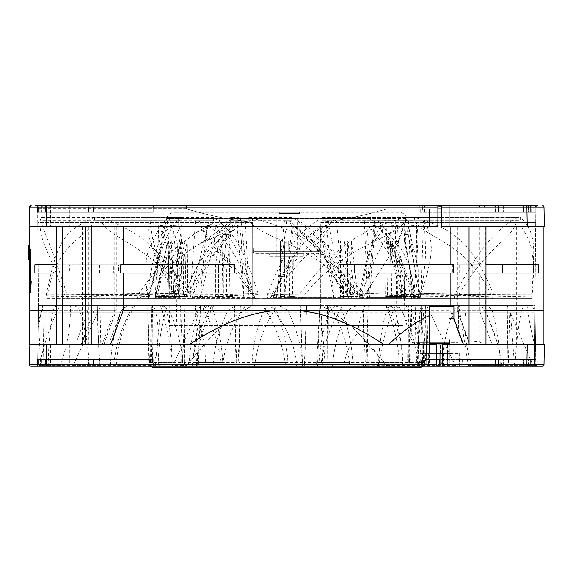 <?xml version="1.0" encoding="UTF-8"?>
<svg xmlns="http://www.w3.org/2000/svg" width="573" height="573" viewBox="0 0 573 573"><rect width="100%" height="100%" fill="white"/><g stroke="black" fill="none" stroke-linecap="round" stroke-linejoin="round"><path stroke-width="0.43" stroke-dasharray="2.87 2.15" d="M425.689 305.531L426.742 366.247L537.094 366.247L414.15 366.247L416.277 362.494L424.686 362.494L425.653 305.531L423.203 305.531L533.305 305.531L38.448 305.531L484.357 305.531L420.697 305.531L425.689 305.531L426.749 366.247L421.95 366.247L423.49 362.494C423.755 342.382 422.502 323.394 419.73 305.531M423.49 362.494L409.416 362.494L411.199 305.531L411.672 305.531L410.87 359.837L420.89 359.837L152.54 359.837L407.618 359.837L408.42 305.531L329.146 305.531C340.29 323.394 347.052 342.382 349.43 362.494L304.485 362.494L306.584 305.531L304.621 366.247L288.097 366.247C287.488 348.463 283.914 330.65 277.375 312.808C275.563 308.367 271.846 305.939 266.223 305.531L157.618 305.531C164.071 306.039 168.269 308.467 170.21 312.808C177.895 330.642 182.286 348.456 183.381 366.247L206.466 366.247L205.678 364.987L204.668 344.015L195.221 305.531L197.749 366.247L206.466 366.247M418.985 305.531L418.161 359.837M411.672 305.531L408.42 305.531M407.618 359.837L410.87 359.837M329.131 305.502L411.199 305.531L411.185 366.247L402.74 366.247L531.293 366.247L456.688 366.247A1.282 1.282 0 0 0 457.97 364.965L457.97 359.407L479.93 359.407L479.93 364.965L479.021 366.247L456.688 366.247A1.282 1.282 0 0 0 457.97 364.965A1.282 1.282 0 0 1 456.688 366.247M327.376 305.531L327.133 359.837M328.136 359.837L328.379 305.531M307.114 305.531L306.863 359.837M305.853 359.837L306.104 305.531M414.816 359.837L415.64 305.531M204.668 344.015L187.321 364.987C209.453 335.785 231.256 315.967 252.729 305.531L269.561 305.531C285.232 323.437 294.379 343.256 297.022 364.987L295.99 366.247L36.335 366.247L172.258 366.247C172.086 348.463 170.396 330.65 167.187 312.808C166.27 308.367 164.523 305.939 161.951 305.531L38.448 305.531L37.725 222.353L38.584 321.546L40.619 366.247L44.006 366.247L36.335 366.247L222.861 366.247C222.424 348.463 219.452 330.65 213.944 312.808C212.404 308.367 209.317 305.939 204.69 305.531L72.599 305.531C76.56 306.039 79.189 308.467 80.485 312.808C85.563 330.642 88.536 348.456 89.395 366.247L304.621 366.247M349.43 362.494L349.902 366.247L295.99 366.247M205.678 364.987L116.305 365.33L116.505 366.247M171.234 366.247L173.075 365.33L200.507 305.531L320.694 305.531L320.751 222.353C342.654 219.975 364.736 215.484 386.997 208.887L429.32 208.887L429.32 226.851L429.32 208.887M186.913 366.247L187.321 364.987L297.022 364.987M200.507 305.531L198.344 366.247M38.584 321.546L38.448 305.531L37.617 364.987L38.226 321.231L44.107 305.531L44.006 366.247M44.107 305.531L70.3 305.531C70.966 324.325 67.686 344.258 60.459 365.33L58.74 366.247M37.295 366.247L38.262 364.965L38.262 359.407L70.142 359.407L70.142 366.247L70.142 359.407L88.657 359.407L88.657 364.965L89.567 366.247L88.657 364.965L88.657 359.407L37.574 359.407L37.574 364.965A1.282 1.282 0 0 1 36.292 366.247A1.282 1.282 -90 0 0 37.574 364.965L37.574 359.407L88.657 359.407L41.765 359.407L44.902 359.407L44.902 366.247L44.902 359.407L38.262 359.407L38.262 364.965L37.295 366.247L89.567 366.247L37.295 366.247L44.902 366.247L42.13 366.247L43.104 364.965L46.556 364.965L46.556 359.407L43.104 359.407L148.93 359.407L46.556 359.407L46.556 364.965L148.93 364.965L148.93 366.247L151.652 366.247L71.288 366.247L73.143 365.33L101.034 305.531L99.759 366.247M101.034 305.531L153.793 305.531C159.853 324.325 159.717 344.258 153.385 365.33L151.666 366.247L46.52 366.247L154.488 366.247L151.652 366.247L154.488 366.247L153.206 364.965L93.499 364.965L94.402 366.247L151.652 366.247A1.282 0.63 90 0 1 151.021 364.965A1.282 0.63 -90 0 0 151.652 366.247M186.426 208.887L186.461 206.746L37.589 206.738L37.603 208.887L186.426 208.887C208.694 215.484 230.776 219.975 252.679 222.353L252.729 305.531L245.344 305.531L242.035 311.454C231.306 328.128 224.895 345.977 222.818 364.987L223.491 366.247L327.111 366.247L325.192 364.987L222.818 364.987M37.589 206.746L36.307 205.471L387.212 205.471L386.997 208.887L387.212 205.471L437.872 205.471L36.307 205.471L37.589 206.738L37.725 222.353L252.657 222.353L252.736 305.531L242.035 311.454M37.61 209.274L187.736 209.274C209.568 215.663 231.213 220.025 252.672 222.353L37.725 222.353L37.603 208.887M349.902 366.247L353.011 366.247C352.374 348.463 349.014 330.65 342.941 312.808C341.272 308.367 337.776 305.939 332.447 305.531L274.309 305.531C281.887 305.975 286.751 308.403 288.907 312.808C297.029 329.998 301.634 347.811 302.73 366.247L317.535 366.247L319.827 305.531L320.701 305.531L322.921 366.247L327.111 366.247M536.135 205.471L535.161 206.753L536.135 205.471L495.316 205.471L498.453 205.471L498.453 212.311L420.224 212.311L526.874 212.311L526.874 205.471L531.293 205.471L441.296 205.471L537.123 205.471L35.691 205.471M537.739 205.471L526.902 205.471L526.902 207.147L544.006 207.147L544.35 226.851L29.08 226.851L29.424 207.147L46.52 207.147L46.52 205.471L154.488 205.471L42.13 205.471L46.556 205.471L46.556 206.753L43.104 206.753L42.13 205.471L43.104 206.753L43.104 212.311L43.104 206.753L46.556 206.753L46.556 212.311L43.104 212.311L153.206 212.311L43.104 212.311L78.114 212.311L74.977 212.311L74.977 205.471L74.977 212.311L93.499 212.311L93.499 206.753L93.499 212.311L153.206 212.311L46.556 212.311L46.556 206.753L148.93 206.753L148.93 205.471L148.93 206.753L46.556 206.753M50.531 205.471L69.347 205.471L50.531 205.471L69.347 205.471L50.531 205.471L50.531 226.851L69.347 226.851L50.531 226.851L69.347 226.851L50.531 226.851L50.531 205.471M504.082 205.471L522.898 205.471L504.082 205.471L522.898 205.471L504.082 205.471L504.082 226.851L522.898 226.851L504.082 226.851L522.898 226.851L504.082 226.851L504.082 205.471M483.863 205.471L531.665 205.471L483.863 205.471L526.73 205.471L483.863 205.471L484.765 206.753L483.863 205.471M537.137 205.471L526.73 205.471L537.137 205.471A1.282 1.282 -90 0 0 535.855 206.753L535.855 212.311L484.765 212.311L484.765 206.753L484.765 212.311L535.855 212.311L535.855 206.753A1.282 1.282 0 0 1 537.137 205.471A1.282 1.282 90 0 0 535.855 206.753A1.282 1.282 0 0 1 537.137 205.471A1.282 1.282 -90 0 0 535.855 206.753L535.855 212.311L484.765 212.311L531.665 212.311L528.528 212.311L528.528 205.471L528.528 212.311L535.161 212.311L535.161 206.753L535.161 212.311L535.855 212.311L535.855 206.753L484.765 206.753L527.848 206.753A1.282 1.117 90 0 0 526.73 205.471A1.282 1.117 -90 0 1 527.848 206.753L535.855 206.753A1.282 1.282 90 0 1 537.137 205.471M424.5 212.311L424.5 206.753L530.326 206.753L530.326 212.311L526.874 212.311L530.326 212.311L530.326 206.753L531.293 205.471L530.326 206.753L526.874 206.753L526.874 205.471L418.942 205.471L421.778 205.471L418.942 205.471L420.224 206.753L424.5 206.753L424.5 205.471M535.576 348.155L534.981 305.531L527.067 305.531C528.664 318.953 531.5 333.164 535.576 348.155L534.981 305.531L535.841 206.746L535.819 208.887L449.848 208.887L449.848 206.753L449.848 226.851L441.296 226.851L441.296 206.753L526.874 206.753L526.874 212.311L449.848 212.311L479.93 212.311L479.93 206.753L479.93 212.311L523.693 212.311L523.693 205.471L523.693 212.311L495.316 212.311L498.453 212.311L498.453 205.471L421.778 205.471A1.282 0.63 90 0 1 422.401 206.753L420.224 206.753L420.224 212.311M41.765 205.471L41.765 212.311L41.765 205.471L89.567 205.471L36.292 205.471A1.282 1.282 0 0 1 37.574 206.753L37.574 212.311L88.657 212.311L88.657 206.753L89.567 205.471L88.657 206.753L88.657 212.311L37.574 212.311L37.574 206.753A1.282 1.282 0 0 0 36.292 205.471A1.282 1.282 0 0 1 37.574 206.753A1.282 1.282 0 0 0 36.292 205.471A1.282 1.282 0 0 1 37.574 206.753L37.574 212.311L88.657 212.311L41.765 212.311L44.902 212.311L44.902 205.471L37.295 205.471L44.902 205.471L41.765 205.471L44.902 205.471L44.902 212.311L38.262 212.311L38.262 206.753L38.262 212.311L37.574 212.311L37.574 206.753L88.657 206.753L45.575 206.753A1.282 1.117 -90 0 1 46.7 205.471A1.282 1.117 90 0 0 45.575 206.753L37.574 206.753L38.262 206.753L37.295 205.471L38.262 206.753L37.574 206.753A1.282 1.282 0 0 0 36.292 205.471M36.307 205.471L37.295 205.471M441.296 205.471L441.296 206.753L535.841 206.753L449.848 206.753L449.848 205.471L449.848 206.753L479.93 206.753L479.021 205.471L479.93 206.753L422.401 206.753L422.401 212.311M30.369 205.65A1.712 1.712 -90 0 1 31.135 205.471M437.872 205.471L437.872 226.851L85.492 226.851L116.29 226.851L94.072 226.851L94.072 264.905L91.465 264.905L91.465 273.027L94.072 273.027L94.072 310.229L85.492 333.336M441.296 217.74L449.848 217.74L449.848 226.851L527.246 226.851L526.902 207.147L46.52 207.147L46.177 226.851L94.072 226.851M543.92 226.851L29.502 226.851M120.702 273.027L234.55 273.027L234.55 264.905L120.702 264.905M436.59 353.419L429.32 353.419L429.32 306.383L453.902 306.383M453.444 264.905L338.879 264.905L338.879 273.027L453.444 273.027M429.32 217.74L437.872 217.74M114.772 226.851L114.772 310.229L29.502 310.229L29.502 344.867L384.497 344.867L29.08 344.867L29.424 364.571L46.52 364.571L46.52 366.247L35.691 366.247M442.578 366.247L459.26 366.247L442.578 366.247L442.578 344.867L485.976 344.867L481.284 344.867L479.923 341.157L479.923 226.851M46.52 366.247L526.902 366.247L527.246 344.867L544.35 344.867L544.006 364.571L46.52 364.571L46.177 344.867L481.284 344.867M436.59 366.247L422.444 366.247L436.59 366.247L436.59 344.867L384.497 344.867L543.92 344.867L543.92 310.229L485.352 310.229L485.352 273.027L487.91 273.027L487.91 264.905L485.352 264.905L538.577 264.905L485.976 264.905M50.531 344.867L69.347 344.867L50.531 344.867L69.347 344.867L50.531 344.867L50.531 366.247L69.347 366.247L50.531 366.247L69.347 366.247L50.531 366.247L50.531 344.867M504.082 344.867L522.898 344.867L504.082 344.867L522.898 344.867L504.082 344.867L504.082 366.247L522.898 366.247L504.082 366.247L522.898 366.247L504.082 366.247L504.082 344.867M439.319 359.837L423.289 359.837L428.346 359.837L428.346 353.419L440.472 353.419L420.095 353.419L459.26 353.419L449.848 353.419L449.848 366.247L449.848 344.867M414.15 366.247L406.88 366.247L417.151 366.247L419.794 312.808C420.31 308.367 421.212 305.939 422.502 305.531L533.305 305.531L534.953 308.632L535.705 222.353L320.773 222.353L320.694 305.531C342.081 315.909 363.884 335.728 386.102 364.987L357.753 332.576C350.483 342.704 345.87 353.505 343.922 364.987L345.863 366.247L439.319 366.247L302.136 366.247L526.874 366.247L526.874 364.965L424.5 364.965L424.5 359.407L530.326 359.407L424.5 359.407M345.863 366.247L322.921 366.247M223.484 366.247L197.749 366.247M98.391 366.247L40.619 366.247M153.335 366.247L89.395 366.247M239.156 366.247L183.381 366.247M336.559 366.247L302.73 366.247M317.535 366.247L315.379 366.247L316.489 364.987L319.827 305.531M320.701 305.531L386.03 305.531C397.791 324.325 403.313 344.258 402.583 365.33L401.96 366.247L317.241 366.247M401.96 366.247L411.185 366.247M459.575 359.407L459.575 364.965L457.97 364.965L457.97 359.407L530.326 359.407L530.326 364.965L531.293 366.247L530.326 364.965L530.326 359.407L495.316 359.407L495.316 366.247L498.453 366.247L498.453 359.407L495.316 359.407L495.316 366.247L523.693 366.247L523.693 359.407L523.693 366.247L537.739 366.247M439.319 366.247L421.95 366.247M417.151 366.247L439.992 366.247M42.13 366.247L43.104 364.965L43.104 359.407L43.104 364.965L46.556 364.965L46.556 366.247L46.556 364.965L148.93 364.965L148.93 366.247L42.13 366.247L94.402 366.247L93.499 364.965L93.499 359.407L93.499 364.965L153.206 364.965L148.93 364.965L148.93 359.407L153.206 359.407L148.93 359.407L148.93 364.965L153.206 364.965L154.488 366.247M531.293 366.247L537.137 366.247A1.282 1.282 0 0 1 535.855 364.965A1.282 1.282 0 0 0 537.137 366.247A1.282 1.282 0 0 1 535.855 364.965L535.855 359.407L484.765 359.407L535.161 359.407L535.161 364.965L536.135 366.247L528.528 366.247L536.135 366.247L535.161 364.965L535.161 359.407L535.855 359.407L535.855 364.965L535.855 359.407L503.287 359.407L503.287 366.247L531.665 366.247L483.863 366.247L503.287 366.247L503.287 359.407L484.765 359.407L484.765 364.965L484.765 359.407L535.855 359.407L535.855 364.965A1.282 1.282 0 0 0 537.137 366.247A1.282 1.282 0 0 1 535.855 364.965L527.848 364.965A1.282 1.117 -90 0 1 526.73 366.247A1.282 1.117 90 0 0 527.848 364.965L535.855 364.965A1.282 1.282 0 0 0 537.137 366.247M498.453 366.247L479.021 366.247L479.93 364.965L479.93 359.407L498.453 359.407L498.453 366.247M534.645 366.247L532.94 365.33L507.263 305.531L466.608 305.531C463.149 324.325 464.911 344.258 471.887 365.33L473.656 366.247M319.455 366.247L321.267 362.494C324.354 342.382 331.495 323.394 342.704 305.531M507.263 305.531L507.972 366.247M457.118 366.247L455.213 365.33L426.727 305.531L364.929 305.531C361.119 314.183 358.727 323.193 357.753 332.576M251.862 366.247C252.507 348.463 256.074 330.65 262.57 312.808C264.361 308.367 268.078 305.939 273.715 305.531L360.661 305.531C353.491 306.039 348.857 308.467 346.758 312.808C338.407 330.642 333.665 348.456 332.555 366.247M378.538 366.247C378.853 348.463 381.253 330.65 385.736 312.808C387.004 308.367 389.497 305.939 393.2 305.531L525.756 305.531C523.428 306.039 521.838 308.467 520.986 312.808C517.698 330.642 515.721 348.456 515.055 366.247M318.882 366.247C319.426 348.463 322.792 330.65 328.995 312.808C330.728 308.367 334.231 305.939 339.502 305.531L463.45 305.531C458.092 306.039 454.575 308.467 452.906 312.808C446.331 330.642 442.542 348.456 441.539 366.247M426.727 305.531L428.497 366.247M316.489 364.987L402.583 365.33M346.049 366.247L386.481 366.247L386.102 364.987L343.922 364.987M254.24 366.247L255.229 362.494C258.015 342.382 265.328 323.394 277.182 305.531M377.163 366.247L379.39 362.494L408.348 362.494L406.88 366.247M424.686 362.494L422.953 366.247M153.865 367.529L419.565 367.529M151.444 366.247L149.56 362.494L148.736 362.494A5.128 5.128 0 0 0 150.47 366.247M149.56 362.494L147.949 317.535L148.736 362.494L152.475 362.494L154.194 366.247M159.373 366.247L158.27 362.494C158.75 342.382 161.722 323.394 167.194 305.531M158.27 362.494L182.672 362.494L184.069 366.247M196.475 366.247L196.41 362.494C198.251 342.382 204.06 323.394 213.844 305.531M196.403 362.494L236.713 362.494L237.466 366.247M255.229 362.494L302.2 362.494L302.136 366.247M321.267 362.494L364.149 362.494L363.282 366.247M535.812 364.987L537.094 366.247L535.812 364.987L537.094 366.247L535.812 364.987L535.075 312.264L535.812 364.987M379.39 362.494C382.069 342.382 387.405 323.394 395.406 305.531M534.981 305.531L534.451 366.247L534.917 312.808L419.794 312.808M534.953 308.632L534.917 312.808M441.296 208.887L535.827 208.887L535.705 222.353L320.751 222.353M437.872 208.887L387.004 208.887C364.729 215.484 342.647 219.975 320.758 222.353M187.736 209.274L186.447 208.286L186.461 206.738L386.961 206.746L186.461 206.746L189.713 205.471M226.858 312.808L198.802 312.808C200.622 308.217 203.995 305.789 208.93 305.531L240.925 305.531C233.591 306.039 228.906 308.467 226.858 312.808C218.628 330.642 214.037 348.456 213.07 366.247M195.221 305.531L135.228 305.531C123.625 324.325 117.315 344.258 116.305 365.33M131.675 305.531C125.867 306.039 122.192 308.467 120.659 312.808C114.457 330.642 111.055 348.456 110.453 366.247C111.183 347.969 114.457 330.155 120.273 312.808L160.261 312.808C161.027 308.367 162.761 305.939 165.461 305.531L131.675 305.531M99.953 366.247L97.833 329.704L97.288 305.531L99.337 366.247M97.288 305.531L59.821 305.531C50.51 324.325 43.741 344.258 39.523 365.33L38.885 366.247M147.877 366.247L147.791 305.531L57.952 305.531C54.987 306.039 53.174 308.467 52.508 312.808C49.744 330.642 48.311 348.456 48.218 366.247M38.226 321.231L37.617 364.987L36.335 366.247L37.617 364.987L38.119 328.902L42.753 305.531L43.856 366.247M42.753 305.531L38.448 305.531L38.119 328.902M320.558 306.362L325.192 364.987M236.713 362.494L234.5 305.531L236.09 366.247M192.822 366.247C193.423 348.463 196.367 330.65 201.675 312.808C203.121 308.367 206.194 305.939 210.9 305.531L208.93 305.531M182.672 362.494L180.631 305.531L181.211 366.247M186.941 366.247L187.178 365.33L173.075 365.33M155.297 366.247L160.261 312.808M152.475 362.494L151.057 305.531L150.506 366.247M147.949 317.535L147.927 305.531M409.416 362.494L407.818 366.247M398.758 366.247L399.36 362.494C398.171 342.382 393.644 323.394 385.787 305.531M399.367 362.494L366.04 362.494L364.937 366.247M304.485 362.494L304.134 366.247M286.572 366.247L285.132 362.494C282.109 342.382 274.668 323.394 262.792 305.531M285.132 362.494L238.862 362.494L239.342 366.247M223.277 366.247L221.192 362.494C218.227 342.382 211.795 323.394 201.911 305.531M221.192 362.494L184.198 362.494L185.401 366.247M174.507 366.247L172.265 362.494C170.031 342.382 166.091 323.394 160.454 305.531M172.265 362.494L153.027 362.494L154.674 366.247M468.958 366.247L468.256 365.33L458.765 305.531L481.564 305.531C492.336 324.325 499.069 344.258 501.769 365.33L501.984 366.247M458.765 305.531L458.099 342.733L447.592 342.733L447.277 366.247M420.095 353.419L420.095 366.247L417.373 342.733L412.402 342.733L458.099 342.733M447.592 342.733L417.373 342.733M423.289 359.837L423.289 366.247M428.84 353.419L428.84 342.733L422.802 342.733L440.472 342.733L428.84 342.733M422.802 353.419L422.802 342.733M434.9 359.837L434.9 366.247M428.346 359.837L436.59 359.837M429.32 344.867L429.32 366.247L429.32 353.419L422.444 353.419L422.444 366.247M422.444 353.419L428.346 353.419M429.32 343.585L449.848 343.585L449.848 339.875M449.848 343.585L449.848 353.419L442.578 353.419M459.26 353.419L459.26 366.247M447.413 353.419L447.413 366.247M443.438 353.419L443.438 366.247M435.108 353.419L435.108 342.733M440.472 353.419L440.472 342.733M403.048 312.808L411.937 312.808C410.118 308.217 406.737 305.789 401.802 305.531L390.134 305.531C396.903 306.039 401.207 308.467 403.048 312.808L412.402 342.733M425.889 366.247L423.361 312.808C423.01 308.367 422.122 305.939 420.697 305.531L484.357 305.531C488.876 306.039 491.698 308.467 492.83 312.808C497.45 330.642 499.943 348.456 500.301 366.247M514.554 366.247L509.891 305.531L508.272 366.247M509.891 305.531L532.467 305.531L535.075 312.264M402.74 366.247C402.217 348.463 399.847 330.65 395.628 312.808C394.489 308.367 392.011 305.939 388.193 305.531L401.802 305.531M416.277 362.494C417.939 342.382 420.253 323.394 423.203 305.531M408.348 362.494L408.277 305.531L410.225 366.247M449.848 208.887L449.848 217.74M535.841 206.746L537.123 205.471L535.841 206.746M366.04 362.494L368.231 305.531L367.114 366.247M469.043 226.851L469.043 341.995L479.923 341.157M457.376 226.851L457.376 310.229L469.043 341.995M485.976 273.027L485.352 273.027M487.91 264.905L538.577 264.905L538.577 273.027L538.577 264.905L538.577 273.027L487.91 273.027M485.352 264.905L485.352 226.851M485.976 310.229L457.376 310.229M485.352 310.229L497.966 344.867M516.667 226.851L516.667 344.867M510.923 226.851L510.923 344.867M479.357 226.851L479.357 264.905L481.965 264.905L481.965 273.027L479.357 273.027L479.357 310.229L492.228 344.867M481.965 264.905L457.139 264.905L457.139 226.851M457.139 264.905L479.357 264.905M479.357 273.027L457.139 273.027L459.682 273.027L459.682 264.905M459.682 273.027L481.965 273.027M469.695 344.867L457.139 310.229L457.139 273.027M457.139 310.229L479.357 310.229M487.938 226.851L487.938 344.867M482.194 226.851L482.194 344.867M450.113 226.851L450.113 264.905L452.727 264.905L452.727 273.027L450.113 273.027L450.113 310.229L463.034 344.867M452.727 273.027L354.565 273.027L354.565 264.905L338.879 264.905L450.113 264.905M450.113 273.027L354.565 273.027M121.247 273.027L118.661 273.027L118.661 264.905L234.55 264.905L218.857 264.905L218.857 273.027L234.55 273.027L121.247 273.027L121.247 310.229L450.113 310.229M121.247 264.905L121.247 226.851M99.244 226.851L99.244 344.867L99.244 226.851M121.247 310.229L108.498 344.867M218.857 264.905L118.661 264.905M118.661 273.027L218.857 273.027M82.311 226.851L82.311 344.867M88.364 226.851L88.364 344.867M114.772 310.229L102.058 344.867M88.07 273.027L85.52 273.027L85.52 264.905L88.07 264.905L34.853 264.905L34.853 273.027L34.853 264.905L99.48 264.905L69.727 264.905L69.727 273.027L99.48 273.027L34.853 273.027L88.07 273.027L88.07 310.229L56.763 310.229M88.07 264.905L88.07 226.851M31.2 281.579L29.932 281.579M29.402 281.579L30.262 281.579L30.505 292.273M30.262 281.579L30.262 249.513L30.792 249.513L30.792 255.501L29.502 255.501L29.588 259.347L29.803 249.513M29.588 249.513L30.792 249.513L28.729 249.513L29.588 249.513L29.588 245.667M88.07 310.229L75.457 344.867M56.763 264.905L85.52 264.905M85.52 273.027L56.763 273.027M103.734 344.867L116.29 310.229L116.29 273.027L113.748 273.027L113.748 264.905L116.29 264.905L94.072 264.905M116.29 264.905L116.29 226.851M91.465 264.905L113.748 264.905M113.748 273.027L91.465 273.027M94.072 273.027L116.29 273.027M116.29 310.229L94.072 310.229M69.727 273.027L34.853 273.027L34.853 264.905L69.727 264.905M29.402 249.513L30.262 249.513M29.137 281.579L29.989 281.579M29.932 249.513L29.932 255.501L30.792 255.501M29.402 252.507L30.075 252.507M384.497 344.867C349.122 321.202 316.525 309.656 286.715 310.229C256.998 309.592 224.401 321.131 188.932 344.867M452.727 264.905L354.565 264.905M543.061 366.068A1.712 1.712 90 0 1 542.294 366.247M383.351 367.529L190.071 367.529L383.351 367.529L383.351 366.247L190.071 366.247L190.071 367.529M190.071 366.247L383.351 366.247M193.925 366.247L379.505 366.247L193.925 366.247L193.925 367.529L379.505 367.529L193.925 367.529M379.505 366.247L379.505 367.529M153.027 362.494L152.568 305.531L151 366.247M184.198 362.494L184.807 305.531L182.586 366.247M37.567 365.33L36.335 366.247L37.617 364.987L60.459 365.33M238.862 362.494L240.388 305.531L238.024 366.247M186.218 205.471L186.461 206.746M364.149 362.494L363.053 305.531L365.409 366.247M302.2 362.494L300.338 305.531L302.565 366.247M69.347 344.867L69.347 366.247L69.347 344.867M522.898 344.867L522.898 366.247L522.898 344.867M74.977 359.407L153.206 359.407L74.977 359.407L78.114 359.407L74.977 359.407L74.977 366.247L74.977 359.407M49.736 359.407L78.114 359.407L49.736 359.407L49.736 366.247L49.736 359.407L43.104 359.407L49.736 359.407M37.574 364.965L37.574 359.407L37.574 364.965A1.282 1.282 0 0 1 36.292 366.247A1.282 1.282 90 0 0 37.574 364.965L45.575 364.965A1.282 1.117 90 0 0 46.7 366.247A1.282 1.117 -90 0 1 45.575 364.965L37.574 364.965A1.282 1.282 -90 0 1 36.292 366.247A1.282 1.282 90 0 0 37.574 364.965M528.528 366.247L528.528 359.407L528.528 366.247M483.863 366.247L484.765 364.965L483.863 366.247M69.347 205.471L69.347 226.851L69.347 205.471M522.898 205.471L522.898 226.851L522.898 205.471M503.287 205.471L503.287 212.311L503.287 205.471M49.736 205.471L49.736 212.311L49.736 205.471M94.402 205.471L93.499 206.753L94.402 205.471L154.488 205.471L153.206 206.753L148.93 206.753L148.93 212.311L148.93 206.753L153.206 206.753L151.021 206.753A1.282 0.63 -90 0 1 151.652 205.471A1.282 0.63 90 0 0 151.021 206.753L153.206 206.753L154.488 205.471M70.142 205.471L70.142 212.311L70.142 205.471M398.858 212.304L174.572 212.304L398.858 212.304A8.122 8.122 0 0 1 406.773 218.6L406.035 218.6L408.814 227.445C411.35 240.259 414.186 262.148 417.323 293.111L418.462 298.683L362.286 298.683L456.23 298.683L46.055 298.683L175.983 298.683L66.103 298.683L67.385 298.683L67.005 294.701C49.966 241.068 43.276 232.036 40.031 217.425L40.031 220.806C39.824 241.355 44.501 240.775 66.103 298.683M279.273 212.304L294.15 212.304L279.273 212.304L279.273 213.579L294.15 213.579L294.15 212.304M281.157 212.304L299.543 212.304L281.157 212.304L281.157 213.586L299.543 213.586L299.543 212.304L299.543 213.586L281.157 213.586L281.157 212.304M169.014 220.856L149.231 220.856L169.014 220.856L169.536 218.6L166.657 218.6A8.122 8.122 0 0 1 174.572 212.304M322.893 220.856L336.444 220.856L322.893 220.856L322.513 217.432L320.5 218.6C298.139 232.538 286.744 246.376 267.842 293.111L267.369 298.683M388.365 220.856L408.399 220.856L388.365 220.856L387.556 217.432L386.653 218.6C375.465 232.538 368.46 246.376 359.643 293.111L360.08 298.683M179.721 220.856L164.695 220.856C159.652 227.495 154.624 236.312 149.61 247.307C144.697 258.674 144.876 281.665 148.364 298.683C149.539 255.107 161.951 242.178 164.695 220.856L182.2 220.856L179.721 220.856L180.452 217.432L179.127 218.6C166.141 232.538 161.514 246.376 149.546 293.111L148.249 298.683M240.495 220.856L245.308 220.856L240.495 220.856L240.724 217.432L238.547 218.6C215.477 232.538 205.019 246.376 184.864 293.111L183.711 298.683M245.308 220.856L249.212 298.683L241.226 220.856M298.504 298.683L299.335 294.701C280.612 294.723 270.112 294.193 267.842 293.111M267.541 294.515C274.632 296.155 287.13 296.155 290.726 296.37L298.605 296.886M322.513 217.432L405.705 217.425L405.705 220.806C391.38 241.355 347.911 240.775 301.334 298.683M405.705 217.425C384.168 223.212 367.028 230.31 354.264 238.719C338.614 247.98 320.307 266.638 299.335 294.701M331.552 220.856C325.7 242.178 301.133 255.107 269.962 298.683C277.733 281.665 295.761 258.674 308.159 247.307C320.801 236.312 328.601 227.495 331.552 220.856L405.705 220.806M327.792 220.856L343.714 298.683L336.444 220.856M454.167 298.683L454.769 294.701C418.276 294.723 386.567 294.193 359.643 293.111M359.6 294.515C411.572 296.155 426.77 296.155 438.044 296.37L454.231 296.886M441.296 217.432L516.803 217.425L516.803 220.806C511.295 241.355 490.66 240.775 456.23 298.683M516.803 217.425C495.215 232.072 483.87 240.968 454.769 294.701M387.556 217.432L437.872 217.432M398.328 242.279L362.286 298.683L398.328 242.279L405.784 220.856L516.803 220.806M391.051 220.856L411.55 298.683L408.399 220.856M406.271 220.856L424.307 220.856L405.491 220.856L406.271 220.856L405.412 217.432L406.035 218.6M368.238 220.856L378.445 220.856L364.356 220.856L368.238 220.856L367.73 217.432L369.592 218.6C388.773 232.538 396.803 246.376 413.892 293.111L414.293 294.515L494.198 296.886L493.797 294.701C482.137 266.638 470.354 247.98 458.45 238.719C449.468 230.31 434.785 223.212 414.408 217.425L414.408 220.806C428.933 241.355 467.733 240.775 492.701 298.683L494.248 298.683L494.198 296.886M292.058 220.856L284.459 220.856L292.058 220.856L292.137 217.432L296.764 219.932L324.683 244.642L350.948 293.111L351.815 298.683L492.701 298.683M213.378 220.856L195.508 220.856L213.378 220.856L214.008 217.432L215.563 218.6C233.412 232.538 243.196 246.376 257.95 293.111L258.137 294.515C194.985 297.423 196.911 295.883 191.253 296.886L190.573 294.701C152.97 240.968 138.294 232.072 100.977 217.425L100.977 220.806C111.52 241.355 145.635 240.775 188.739 298.683L191.339 298.683L191.253 296.886M169.536 218.6L169.902 217.432L170.052 218.6C173.225 232.538 176.591 246.376 178.411 293.111L178.31 294.515L67.342 296.886M167.996 220.856L148.851 298.683L149.231 220.856M169.902 217.432L40.031 217.425M150.147 220.856C151.551 242.178 156.673 255.107 175.983 298.683C167.839 281.665 155.92 258.674 152.153 247.307C148.307 236.312 147.641 227.495 150.147 220.856L40.031 220.806M67.385 298.683L188.739 298.683M178.31 294.515L177.573 298.683M209.346 220.856L189.964 298.683L195.508 220.856M214.008 217.432L100.977 217.425M199.526 220.999L199.497 220.856C204.396 242.178 224.652 255.107 255.415 298.683C246.433 281.665 228.348 258.674 217.654 247.307C206.753 236.312 200.7 227.495 199.497 220.856L100.977 220.806M191.339 298.683L359.923 298.683L359.128 294.701C338.994 266.674 320.758 248.023 304.435 238.74C291.349 230.296 272.812 223.191 248.825 217.425L248.825 220.806C265.192 241.355 312.779 240.775 357.215 298.683L360.238 298.683C353.856 289.308 348.083 281.83 342.912 276.236L327.763 259.297L310.946 243.009L289.659 220.856L248.825 220.806M258.137 294.515L257.972 298.683M286.887 220.856L276.336 298.683L284.459 220.856M292.137 217.432L248.825 217.425M359.923 298.683L351.815 298.683M362.802 298.683L362.673 296.069L359.83 296.886M362.659 296.069C363.318 295.732 359.536 295.217 351.328 294.515M364.356 220.856L367.572 298.683L374.463 220.856M367.73 217.432L414.408 217.425M378.445 220.856C382.893 242.178 402.339 255.107 414.193 298.683C414.565 281.665 408.456 258.674 399.832 247.307L378.445 220.856L414.408 220.806M494.248 298.683L415.196 298.683L531.808 298.683L531.572 294.701C532.783 281.286 533.406 269.36 533.442 258.932C534.946 239.586 530.541 225.748 520.234 217.425L520.234 220.806C522.454 235.868 532.847 232.996 533.456 269.962C533.442 277.876 532.89 287.453 531.808 298.683M414.293 294.515L415.196 298.683M405.491 220.856L420.969 298.683L423.411 220.856M405.412 217.432L520.234 217.425M424.307 220.856L425.675 250.745C425.066 267.677 422.924 283.656 419.243 298.683C425.438 281.665 431.87 258.674 431.261 247.307C430.638 236.312 428.325 227.495 424.307 220.856L520.234 220.806M531.472 298.683L418.462 298.683M417.559 294.515L531.479 296.886M417.323 293.111C456.301 294.193 494.377 294.723 531.572 294.701M262.663 298.683L418.677 298.683L262.663 298.683M167.287 220.856L172.251 298.683L182.2 220.856M164.695 220.856L94.516 220.806C83.651 241.355 56.698 240.775 46.692 298.683M180.452 217.432L94.516 217.425L94.516 220.806M94.516 217.425C62.185 232.072 57.687 240.968 46.241 294.701L46.055 298.683M149.209 294.515L46.076 296.886M149.546 293.111C111.363 294.193 76.925 294.723 46.241 294.701M231.642 217.432L238.934 217.425L196.74 232.266L168.054 253.889L137.993 294.701L184.864 293.111M236.341 220.856C231.12 227.495 222.754 236.312 211.229 247.307C199.927 258.674 188.273 281.665 185.48 298.683C206.588 255.107 230.726 242.178 236.341 220.856L231.65 220.856L238.934 220.806L238.934 217.425L240.724 217.432M238.934 220.806L221.794 233.784L197.005 245.287L168.534 265.113L139.597 298.683M137.334 298.683L137.993 294.701M184.449 294.515L137.413 296.886M395.334 247.178L405.784 220.856M289.659 220.856C295.761 242.178 321.675 255.107 349.494 298.683L332.748 267.347L310.946 243.009M176.14 296.542L187.278 240.982L187.837 296.542L174.321 296.542L186.024 296.542L184.95 240.982L181.491 240.982L180.545 225.912L170.582 225.397C161.471 234.192 156.4 258.237 155.355 297.516C161.299 273.321 167.395 254.476 173.626 240.982L168.24 240.982L169.185 296.542L155.276 296.542L169.064 296.542L168.068 240.982L170.876 240.982L170.969 225.912L158.7 225.397C163.649 234.192 170.761 258.237 180.037 297.516L178.812 261.152L172.638 262.878L171.599 267.885L171.255 296.542L183.625 296.542L183.009 240.982L214.467 240.982L215.548 225.912L206.71 225.397C223.406 234.192 239.378 258.237 254.627 297.516C248.138 273.321 240.502 254.476 231.736 240.982L280.383 240.982L280.899 296.542L280.419 296.542L284.315 296.542L284.767 240.982L291.858 240.982L293.433 225.912L296.563 227.667L309.964 237.709L322.878 252.908L344.237 297.516C334.646 273.321 323.96 254.476 312.178 240.982L340.462 240.982L340.441 296.542L349.938 296.542L343.463 296.542L344.344 240.982L366.842 240.982L368.167 225.912L375.057 225.397C389.969 234.192 400.591 258.237 406.93 297.516C402.189 284.079 397.325 271.96 392.333 261.152L398.249 262.878L399.202 267.885L399.288 296.542L387.405 296.542L388.473 240.982L404.337 240.982L404.796 225.912L405.362 230.926L404.244 296.542L418.369 296.542L404.366 296.542L405.254 240.982C407.69 254.476 410.397 273.321 413.369 297.516L418.405 297.516L418.677 298.683M405.254 240.982L392.484 240.982L391.402 296.542L403.585 296.542L392.484 240.982M403.585 296.542L391.402 296.542M389.798 296.542L390.421 240.982L401.981 296.542M390.421 240.982L386.796 240.982L401.895 297.516L360.546 297.516C364.192 273.321 368.79 254.476 374.341 240.982L351.435 240.982L350.518 296.542L357.824 296.542L351.435 240.982M357.824 296.542L350.518 296.542M347.61 296.542L347.711 240.982L354.923 296.542M347.711 240.982L322.42 240.982L333.909 297.516L273.178 297.516C278.199 284.079 283.47 271.96 289 261.152L289.258 262.878L293.269 255.859L293.039 253.946L302.422 240.982L321.002 225.912L322.42 240.982M241.34 240.982L239.801 225.912L236.807 225.397C217.898 234.192 203.007 258.237 192.141 297.516L243.84 297.516L241.34 240.982L288.663 240.982L289 261.152M192.141 297.516C201.61 273.321 211.946 254.476 223.155 240.982L187.278 240.982M184.95 240.982L174.321 296.542M181.491 240.982L173.827 297.516L155.355 297.516M155.398 296.542L168.24 240.982M168.09 240.982L155.276 296.542M169.551 325.622L403.879 325.622L169.551 325.622L168.068 240.982L154.753 298.683M170.876 240.982L156.644 297.516L180.037 297.516M183.009 240.982L178.812 261.152M214.467 240.982L200.314 297.516L254.627 297.516M280.419 296.542L280.383 240.982M284.767 240.982L283.836 296.542M291.858 240.982L284.416 297.516L344.237 297.516M346.923 296.542L340.462 240.982M344.344 240.982L349.938 296.542M366.842 240.982L369.592 297.516L406.93 297.516M388.473 240.982L392.333 261.152M404.337 240.982L415.991 297.516L418.405 297.516M170.969 225.912L177.014 240.982L180.946 240.982L182.021 296.542L169.651 296.542L169.758 267.885L172.158 255.859L178.353 253.946L177.014 240.982M183.625 296.542L182.021 296.542M215.548 225.912L221.823 230.926L222.911 296.542L215.484 296.542L215.405 267.885L219.638 231.12L221.823 230.926M215.484 296.542L222.911 296.542M225.812 296.542L225.705 234.515L231.736 240.982M284.315 296.542L280.899 296.542M296.563 227.667L293.34 225.855L312.178 240.982M343.463 296.542L340.441 296.542M368.167 225.912L380.701 240.982L386.145 240.982L385.586 296.542L397.476 296.542L397.125 267.885L394.718 255.859L388.745 253.946L380.701 240.982M387.405 296.542L385.586 296.542M403.879 325.622L405.44 236.162M239.801 225.912L232.96 230.926L232.989 296.542L226.407 296.542L226.743 267.885L231.019 231.12L232.96 230.926M226.407 296.542L232.989 296.542M229.966 296.542L228.985 234.515L223.155 240.982M186.024 296.542L187.837 296.542M180.545 225.912L173.626 240.982M386.796 240.982L386.166 225.912L374.341 240.982M293.039 253.946L293.047 240.982L302.422 240.982M293.047 240.982L292.531 296.542L293.018 296.542L293.269 255.859M289.258 262.878L289.601 296.542L289.107 296.542L292.531 296.542M289.107 296.542L288.663 240.982M273.178 297.516C288.792 258.237 306.526 234.192 326.381 225.397L321.002 225.912M293.018 296.542L289.601 296.542M326.381 225.397L333.909 297.516M289.344 267.885L293.261 267.885M360.546 297.516C373.596 258.237 385.88 234.192 397.397 225.397L386.166 225.912M397.397 225.397L401.895 297.516M413.369 297.516C416.213 270.284 417.717 250.2 417.882 237.265C417.832 231.972 417.416 228.018 416.621 225.397L404.796 225.912M405.455 234.515L410.476 234.729L409.487 231.12L405.362 230.926M418.247 296.542L417.989 267.885L409.487 231.12M410.476 234.729L418.125 267.885L418.369 296.542M416.621 225.397L415.991 297.516M265.987 325.622L400.455 325.622L265.987 325.622M395.169 218.721L178.253 218.721L395.169 218.721L396.982 322.198L176.448 322.198L396.982 322.198L400.455 325.622M178.253 218.721L176.448 322.198L172.967 325.622M280.455 218.721L321.081 218.721L280.455 218.721M321.081 218.721L319.927 251.719A2.142 2.142 0 0 1 317.786 253.782L255.637 253.782A2.142 2.142 0 0 1 253.502 251.719L319.927 251.719L253.502 251.719L252.349 218.721M255.637 253.782L317.786 253.782M273.479 253.782L303.862 253.782L273.479 253.782M269.611 256.346L303.819 256.346L269.611 256.346L269.568 253.782M303.819 256.346L303.862 253.782M278.628 256.346L297.194 256.346L278.628 256.346M297.194 218.721L276.236 218.721L297.194 218.721L297.194 256.346M276.236 218.721L276.236 256.346M170.582 225.397L173.827 297.516M228.985 234.515L226.629 234.729L231.019 231.12M226.629 234.729L223.284 267.885L223.384 296.542M223.284 267.885L226.743 267.885M236.807 225.397L243.84 297.516M398.249 262.878L394.718 255.859M388.745 253.946L386.145 240.982M397.476 296.542L399.288 296.542M375.057 225.397L369.592 297.516M399.202 267.885L397.125 267.885M292.158 225.397L284.416 297.516M225.705 234.515L223.04 234.729L219.638 231.12M223.04 234.729L218.736 267.885L218.385 296.542M218.736 267.885L215.405 267.885M206.71 225.397L200.314 297.516M172.638 262.878L172.158 255.859M178.353 253.946L180.946 240.982M169.651 296.542L171.255 296.542M158.7 225.397L156.644 297.516M171.599 267.885L169.758 267.885M413.892 293.111C446.682 294.193 473.312 294.723 493.797 294.701M350.948 293.111C362.208 294.193 364.937 294.723 359.128 294.701L362.093 294.465C342.955 262.563 330.814 249.427 321.46 239.142C316.224 233.003 304.564 223.835 299.271 221.336L296.764 219.932M257.95 293.111C242.415 294.193 219.96 294.723 190.573 294.701M178.411 293.111C143.35 294.193 106.213 294.723 67.005 294.701M294.15 213.579L279.273 213.579M429.32 206.753L437.872 206.753M532.94 365.33L471.887 365.33M455.213 365.33L386.252 365.33M186.447 208.264L37.596 208.264M346.758 312.808L262.57 312.808M188.968 366.247C189.706 347.969 192.979 330.155 198.802 312.808L201.675 312.808M120.659 312.808L120.273 312.808C122.099 308.217 125.473 305.789 130.408 305.531M99.766 365.33L39.523 365.33M468.256 365.33L501.769 365.33M422.401 359.407L422.401 364.965A1.282 0.63 -90 0 1 421.778 366.247C421.033 347.969 417.753 330.155 411.937 312.808L395.628 312.808M492.83 312.808L423.361 312.808M514.282 365.33L535.862 365.33M288.907 312.808L342.941 312.808M472.775 273.027L472.775 264.905M99.48 273.027L99.48 264.905M52.508 312.808L147.813 312.808M38.513 312.808L167.187 312.808M80.485 312.808L213.944 312.808M73.143 365.33L153.385 365.33M170.21 312.808L277.375 312.808M520.986 312.808L385.736 312.808M452.906 312.808L328.995 312.808M151.021 359.407L151.021 364.965L151.021 359.407M88.657 364.965L45.575 364.965L88.657 364.965M45.575 359.407L45.575 364.965L45.575 359.407M484.765 364.965L527.848 364.965L484.765 364.965M527.848 359.407L527.848 364.965L527.848 359.407M424.5 366.247L424.5 364.965L420.224 364.965L459.575 364.965A1.282 0.802 90 0 1 458.772 366.247M526.874 359.407L526.874 364.965L530.326 364.965L526.874 364.965L526.874 359.407M457.97 364.965L462.246 364.965L462.246 366.247M462.246 359.407L462.246 364.965L526.874 364.965M527.848 212.311L527.848 206.753L527.848 212.311M93.499 206.753L151.021 206.753L93.499 206.753M151.021 212.311L151.021 206.753L151.021 212.311M45.575 212.311L45.575 206.753L45.575 212.311M322.671 218.6L386.653 218.6M387.885 218.6L406.773 218.6M148.171 298.683L166.657 218.6L179.127 218.6M180.151 218.6L238.547 218.6M240.631 218.6L320.5 218.6M405.763 218.6L369.592 218.6M367.938 218.6L294.364 218.6M292.101 218.6L215.563 218.6M213.75 218.6L170.052 218.6M420.89 359.837L421.835 305.531M152.54 359.837L151.587 305.531M495.316 212.311L495.316 205.471L495.316 212.311M543.913 206.624L543.505 205.965M192.177 366.247C194.211 344.495 200.851 324.254 212.103 305.531M133.581 305.531C122.328 324.254 115.689 344.495 113.655 366.247M449.848 205.471L479.035 205.471M398.629 305.531C409.881 324.254 416.528 344.495 418.562 366.247M29.502 245.667L29.502 249.513M29.502 255.501L29.502 289.659M29.51 365.087L29.925 365.753M147.741 305.531L147.727 306.089M153.206 359.407L153.206 364.965L153.206 359.407M78.114 359.407L78.114 366.247L78.114 359.407M41.765 359.407L41.765 366.247L41.765 359.407M531.665 359.407L531.665 366.247L531.665 359.407M420.224 359.407L420.224 364.965L418.942 366.247M531.665 212.311L531.665 205.471L531.665 212.311M78.114 212.311L78.114 205.471L78.114 212.311M153.206 212.311L153.206 206.753L153.206 212.311M533.449 269.947L533.449 258.939M196.747 232.273L203.766 228.362C209.926 224.723 223.033 218.134 231.642 217.439M231.65 220.856L210.9 236.277C204.289 241.04 196.066 245.924 196.969 245.301L196.997 245.287M362.093 294.465L362.645 296.062"/><path stroke-width="0.86" d="M35.691 205.471L537.739 205.471M441.296 205.471L441.296 226.851L544.35 226.851L544.006 207.147A1.712 1.712 0 0 0 542.294 205.471A1.712 1.712 90 0 1 544.006 207.147L526.902 207.147L526.902 205.471L536.135 205.471M46.556 206.753L46.556 205.471L42.13 205.471L46.52 205.471L46.52 207.147L29.424 207.147A1.712 1.712 -90 0 1 29.51 206.624M37.295 205.471L41.765 205.471M29.595 206.423A1.712 1.712 -90 0 1 29.925 205.965M29.502 245.667L29.502 226.851L46.177 226.851L29.08 226.851L29.424 207.147A1.712 1.712 0 0 1 31.128 205.471A1.712 1.712 0 0 0 29.424 207.147L31.135 205.471M437.872 205.471L437.872 226.851L46.177 226.851L46.52 207.147L437.872 207.147M544.35 226.851L543.92 226.851L543.92 310.229L485.976 310.229M441.296 207.147L526.902 207.147L527.246 226.851L543.92 226.851M234.55 264.905L234.55 273.027L218.857 273.027L218.857 264.905L234.55 264.905M123.317 273.027L123.317 310.229L286.715 310.229C316.432 309.592 349.029 321.131 384.497 344.867M429.32 310.229L286.715 310.229C256.905 309.656 224.308 321.202 188.932 344.867M450.865 306.383L450.865 273.027M354.565 273.027L338.879 273.027L338.879 264.905L354.565 264.905L354.565 273.027L453.444 273.027L453.444 264.905L354.565 264.905M450.865 264.905L450.865 226.851M437.872 217.74L441.296 217.74M123.317 226.851L123.317 264.905M218.857 264.905L120.702 264.905L120.702 273.027L218.857 273.027M110.396 344.867L123.317 310.229M91.236 226.851L91.236 344.867M543.92 310.229L543.92 344.867L527.246 344.867L544.35 344.867L544.006 364.571A1.712 1.712 90 0 1 543.913 365.087M436.59 364.571L46.52 364.571L46.52 366.247L31.135 366.247A1.712 1.712 -90 0 1 29.424 364.571L46.52 364.571L46.177 344.867L29.08 344.867L436.59 344.867L436.59 366.247L439.992 366.247L439.319 366.247L439.992 366.247L439.319 366.247L439.992 366.247L439.319 366.247L439.319 359.837L436.59 359.837M537.739 366.247L442.578 366.247L442.578 344.867L527.246 344.867L526.902 364.571L544.006 364.571A1.712 1.712 0 0 1 542.294 366.247L537.739 366.247L542.294 366.247A1.712 1.712 0 0 0 544.006 364.571L542.294 366.247M172.258 366.247L98.391 366.247M222.861 366.247L153.335 366.247M288.097 366.247L239.156 366.247M353.011 366.247L336.559 366.247M46.52 366.247L436.59 366.247M29.08 344.867L29.424 364.571A1.712 1.712 0 0 0 31.128 366.247L35.691 366.247M442.578 366.247L439.992 366.247L439.992 353.419M42.13 366.247L37.295 366.247M537.137 366.247L526.902 366.247L526.902 364.571L442.578 364.571M526.874 364.965L526.874 366.247L531.293 366.247M422.96 366.247A5.128 5.128 0 0 1 419.565 367.529L153.865 367.529A5.128 5.128 0 0 1 150.47 366.247M441.296 208.887L437.872 208.887M449.848 343.585L429.32 343.585L429.32 344.867M442.578 353.419L436.59 353.419M449.848 339.875L449.848 344.867M386.539 366.247L386.252 365.33M449.848 318.481L453.902 318.481L453.902 306.383L429.32 306.383L429.32 343.585M469.043 226.851L469.043 344.867M453.902 318.481L463.614 344.867M485.976 226.851L485.976 344.867M56.763 310.229L29.502 310.229L29.502 344.867M30.505 292.273L31.2 281.579L30.34 281.579L29.646 292.273L30.505 292.273M30.34 281.579L29.932 281.579L29.932 249.513L30.792 249.513L30.792 281.579M28.729 255.501L28.729 259.347L29.216 252.507L28.729 245.667L29.588 245.667L29.803 249.513M56.763 226.851L56.763 344.867M56.763 273.027L34.853 273.027L34.853 264.905L56.763 264.905M62.507 226.851L62.507 344.867M85.492 333.336L81.201 344.867M85.492 226.851L85.492 344.867M29.646 292.273L29.137 281.579L29.402 249.513L29.932 249.513M28.65 249.513L28.65 255.501M28.729 259.347L29.402 259.347M28.729 245.667L28.729 249.513M502.736 273.027L538.577 273.027L538.577 264.905L502.736 264.905L502.736 273.027L485.976 273.027M485.976 264.905L502.736 264.905M388.179 344.867C402.468 331.158 416.184 321.41 429.32 315.63M543.827 365.295A1.712 1.712 90 0 1 543.505 365.753M437.872 217.432L441.296 217.432M543.913 206.624L544.006 207.147A1.712 1.712 0 0 0 542.294 205.471L543.018 205.628M437.872 206.753L441.296 206.753M29.51 365.087L29.424 364.571A1.712 1.712 0 0 0 31.128 366.247L30.412 366.09M29.502 289.659L29.502 310.229"/></g></svg>
